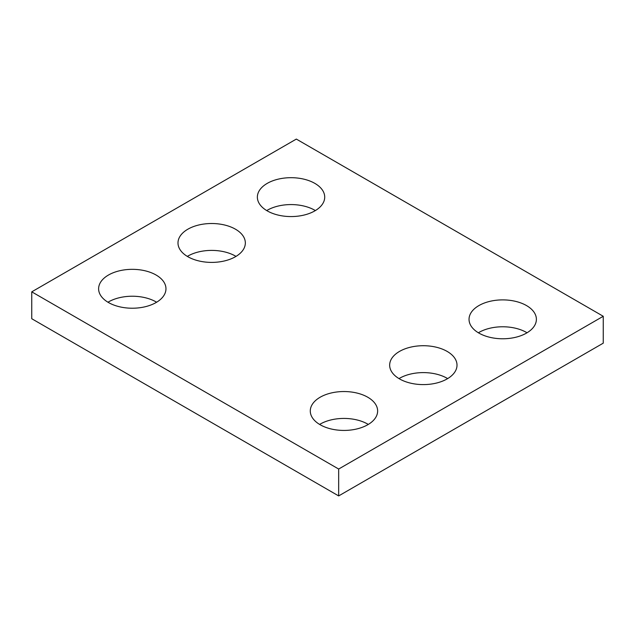 <?xml version="1.0" encoding="UTF-8"?>
<svg xmlns="http://www.w3.org/2000/svg" width="635" height="635" viewBox="0 0 635 635"><rect width="100%" height="100%" fill="white"/><g stroke="black" fill="none" stroke-linecap="round" stroke-linejoin="round"><path stroke-width="0.95" d="M603.25 316.278L296.331 139.081L31.75 291.838L31.75 318.722L338.669 495.919L603.25 343.162L603.25 316.278L338.669 469.035L338.669 495.919M31.75 291.838L338.669 469.035M478.893 333.081A33.679 19.439 0 0 0 515.596 337.296A33.679 19.439 0 0 0 536.385 319.334A33.679 19.439 0 0 0 502.706 299.887A33.679 19.439 0 0 0 469.035 319.334A33.679 19.439 0 0 0 478.893 333.081M527.042 332.772A33.679 19.439 0 0 0 478.377 332.772M399.518 378.904A33.679 19.439 0 0 0 436.221 383.119A33.679 19.439 0 0 0 457.009 365.157A33.679 19.439 0 0 0 423.331 345.718A33.679 19.439 0 0 0 389.66 365.157A33.679 19.439 0 0 0 399.518 378.904M447.667 378.603A33.679 19.439 0 0 0 399.002 378.603M320.143 424.736A33.679 19.439 0 0 0 356.846 428.95A33.679 19.439 0 0 0 377.634 410.988A33.679 19.439 0 0 0 343.956 391.541A33.679 19.439 0 0 0 310.285 410.988A33.679 19.439 0 0 0 320.143 424.736M368.292 424.426A33.679 19.439 0 0 0 319.627 424.426M267.232 210.876A33.679 19.439 0 0 0 303.927 215.09A33.679 19.439 0 0 0 324.715 197.128A33.679 19.439 0 0 0 291.044 177.689A33.679 19.439 0 0 0 257.365 197.128A33.679 19.439 0 0 0 267.232 210.876M315.373 210.574A33.679 19.439 0 0 0 266.708 210.574M187.857 256.707A33.679 19.439 0 0 0 224.552 260.921A33.679 19.439 0 0 0 245.34 242.959A33.679 19.439 0 0 0 211.669 223.512A33.679 19.439 0 0 0 177.99 242.959A33.679 19.439 0 0 0 187.857 256.707M235.998 256.397A33.679 19.439 0 0 0 187.333 256.397M108.482 302.53A33.679 19.439 0 0 0 145.177 306.745A33.679 19.439 0 0 0 165.965 288.782A33.679 19.439 0 0 0 132.294 269.335A33.679 19.439 0 0 0 98.615 288.782A33.679 19.439 0 0 0 108.482 302.53M156.623 302.228A33.679 19.439 0 0 0 107.958 302.228"/></g></svg>
